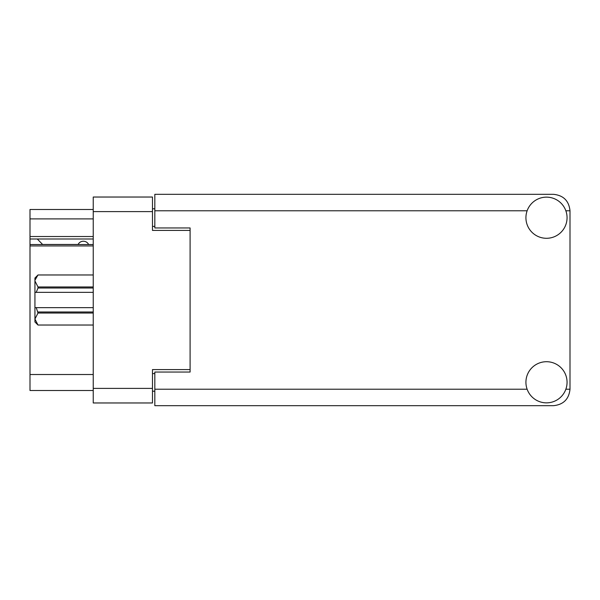<?xml version="1.0" encoding="UTF-8"?>
<svg xmlns="http://www.w3.org/2000/svg" width="600" height="600" viewBox="0 0 600 600"><rect width="100%" height="100%" fill="white"/><g stroke="black" fill="none" stroke-linecap="round" stroke-linejoin="round"><path stroke-width="0.9" d="M93.24 245.933L30 245.933L30 244.538L93.24 244.538M190.095 372.053L190.095 369.585L152.483 369.585L152.483 402.967L93.24 402.967L93.24 197.032L152.483 197.032L152.483 230.415L190.095 230.415L190.095 227.947L190.095 372.053L154.83 372.053L154.83 389.22L527.123 389.22M154.83 391.215L152.483 391.215M152.483 208.785L154.83 208.785M93.24 218.895L30 218.895L30 209.49L93.24 209.49M93.24 390.51L30 390.51L30 374.52L93.24 374.52M30 245.933L30 374.52M30 218.895L30 236.528L93.24 236.528M30 236.528L30 244.538M30 238.995L93.24 238.995M546.487 402.855A20.572 20.572 0 0 0 567.06 382.282A20.572 20.572 0 0 0 546.487 361.71A20.572 20.572 0 0 0 525.923 382.282A20.572 20.572 0 0 0 546.487 402.855M546.487 238.29A20.572 20.572 0 0 0 567.06 217.718A20.572 20.572 0 0 0 546.487 197.145A20.572 20.572 0 0 0 525.923 217.718A20.572 20.572 0 0 0 546.487 238.29M190.095 227.947L154.83 227.947L154.83 194.325L553.545 194.325C563.467 195.375 568.95 200.858 570 210.78L570 389.22C568.95 399.143 563.467 404.625 553.545 405.675L154.83 405.675L154.83 389.22M88.65 244.538A5.88 5.88 0 0 0 78.113 244.462L42.615 244.462A5.175 5.175 0 0 1 42.562 244.417L37.29 238.995M93.24 313.043L37.995 313.043L36.225 307.642L93.24 307.642M37.995 311.985L93.24 311.985M93.24 288.015L37.995 288.015L36.225 292.358L34.935 292.358L34.935 280.965L37.995 286.957L93.24 286.957M37.995 288.015L37.995 286.957M36.225 307.642L34.935 307.642L34.935 319.035L37.995 325.028L93.24 325.028M37.995 313.043L34.935 319.035L34.935 321.983L37.995 325.028M93.24 274.972L37.995 274.972L35.002 280.125M34.935 280.965L34.935 278.017L37.995 274.972M34.935 292.358L34.935 307.642M93.24 292.358L36.225 292.358M93.24 388.395L152.483 388.395M152.483 211.605L93.24 211.605M152.483 373.582L154.83 373.582M154.83 226.417L152.483 226.417M565.86 389.22L570 389.22M570 210.78L565.86 210.78M527.123 210.78L154.83 210.78M93.24 325.035L37.995 325.035M93.24 274.965L37.995 274.965"/></g></svg>
